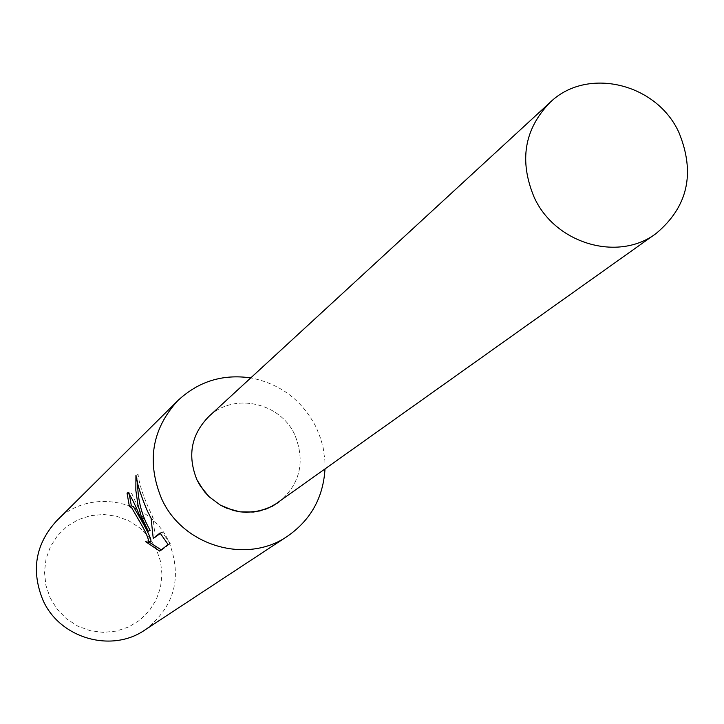 <?xml version="1.0" encoding="UTF-8"?>
<svg xmlns="http://www.w3.org/2000/svg" width="724" height="724" viewBox="0 0 724 724"><rect width="100%" height="100%" fill="white"/><g stroke="black" fill="none" stroke-linecap="round" stroke-linejoin="round"><path stroke-width="0.54" stroke-dasharray="3.62 2.71" d="M324.976 469.396L324.868 460.22L323.221 448.066L320.886 439.133L316.352 427.667C302.37 400.408 280.505 383.82 250.757 377.901M278.785 502.311C300.107 484.193 305.483 461.803 294.921 435.124C280.559 402.49 234.169 392.2 209.028 416.309M144.936 629.961C174.593 606.83 182.593 577.508 168.927 541.986C150.321 499.162 88.31 487.315 56.508 520.945M50.182 597.87L57.169 609.246L66.49 618.803L77.658 626.061L90.12 630.658L103.233 632.369L116.338 631.102L128.772 626.939L139.913 620.088L149.198 610.902L156.176 599.852L160.511 587.49L161.977 574.44L160.52 561.335L156.212 548.846L149.28 537.588L140.049 528.104L128.981 520.873L116.636 516.248L103.613 514.474L90.563 515.642L78.129 519.696L66.943 526.439L57.567 535.552L50.481 546.566L46.037 558.955L44.481 572.069L45.884 585.273L50.182 597.87M131.343 505.732L129.442 506.655M161.271 549.869L161.796 550.095L170.276 543.57L168.14 544.557M161.796 550.104L159.696 551.082M150.411 541.407L147.651 540.81L145.714 541.706M147.651 540.81L149.044 542.041M150.158 530.321L141.569 514.963L131.931 493.877L130.23 491.994L129.053 492.275L129.189 493.687M129.053 492.275L127.84 492.827M155.217 537.525L153.008 517.434C144.402 499.804 139.424 485.487 138.067 474.464L137.65 483.071M170.267 543.561L162.04 532.068L160.339 533.425M162.04 532.068L160.04 532.991M153.008 517.434L151.081 518.321M138.067 474.455L135.931 475.424M278.333 502.628C300.007 484.555 305.537 462.057 294.921 435.124C280.478 402.291 233.653 392.146 208.621 416.689M127.469 492.899L129.478 491.985"/><path stroke-width="1.09" d="M250.757 377.901C222.576 373.856 198.231 381.467 177.706 400.734C151.859 429.26 146.474 461.894 161.57 498.637C182.529 545.932 246.622 564.783 287.564 536.167C310.65 520.067 323.121 497.804 324.976 469.396M209.028 416.309C191.154 434.445 187.154 455.668 197.028 479.994L204.512 491.777L209.281 496.899L220.485 505.189L233.3 510.456L240.06 511.85L253.744 512.04L266.93 508.782L278.785 502.311M159.696 551.073L145.714 541.706L148.447 542.312C149.225 539.561 145.759 531.724 138.049 518.782L131.469 507.443L129.442 506.655L127.053 493.189L127.469 492.899C129.46 493.343 133.714 501.352 140.221 516.918L148.23 531.208L141.198 516.085L137.958 504.89L135.84 490.302L135.931 475.424C137.216 484.139 141.008 495.94 147.316 510.845L151.081 518.321L153.244 538.439L160.04 532.991L168.14 544.548L159.696 551.082M177.706 400.734L56.508 520.945C35.431 544.176 30.915 570.602 42.978 600.205C59.73 638.306 111.541 653.265 144.936 629.961L287.564 536.167M131.352 505.777L133.379 506.574C137.089 513.026 154.031 541.054 150.411 541.407L148.447 542.312M149.044 542.041L161.271 549.869M129.189 493.687L131.343 505.732M127.84 492.827L127.053 493.189M137.65 483.071C137.705 500.338 141.877 516.094 150.158 530.321L148.23 531.208M160.339 533.425L153.244 538.439M534.203 197.371C555.227 243.816 618.296 262.233 656.152 233.454C687.909 206.802 695.511 173.172 678.958 132.564C656.596 83.007 586.739 66.436 549.959 102.527C524.212 129.234 518.963 160.855 534.203 197.371M549.959 102.527L208.621 416.689C191.082 434.807 187.226 455.912 197.028 479.994L200.385 486.076L209.191 496.809L220.304 505.081L226.512 508.13L239.734 511.796L246.549 512.366L260.025 510.936L272.613 506.176L656.152 233.454M129.687 506.492L131.596 505.614"/></g></svg>
